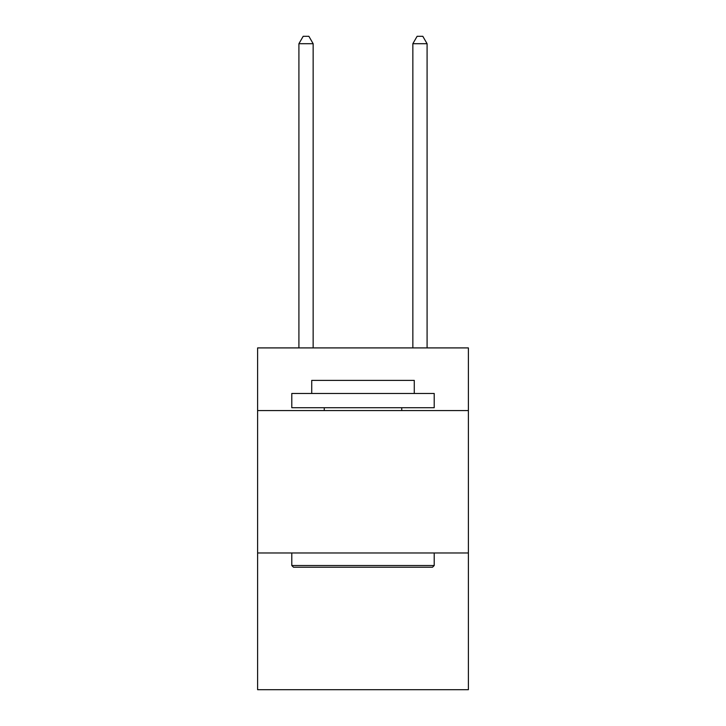 <?xml version="1.0" encoding="UTF-8"?>
<svg xmlns="http://www.w3.org/2000/svg" width="726" height="726" viewBox="0 0 726 726"><rect width="100%" height="100%" fill="white"/><g stroke="black" fill="none" stroke-linecap="round" stroke-linejoin="round"><path stroke-width="1.09" d="M468.388 410.562L468.388 347.908L257.612 347.908L257.612 410.562L468.388 410.562L468.388 689.7L257.612 689.7L257.612 410.562M468.388 552.985L257.612 552.985M293.504 567.224L291.788 565.518L434.212 565.518L432.496 567.224L293.504 567.224M434.212 393.474L434.212 407.722L291.788 407.722L291.788 393.474L434.212 393.474M311.726 393.474L311.726 380.379L414.274 380.379L414.274 393.474M434.212 552.985L434.212 565.518M291.788 552.985L291.788 565.518M401.741 407.722L401.741 410.562M324.259 407.722L324.259 410.562M313.151 347.908L313.151 43.705L298.912 43.705L298.912 347.908M298.912 43.705L303.187 36.3L308.886 36.3L313.151 43.705M427.088 347.908L427.088 43.705L412.849 43.705L412.849 347.908M412.849 43.705L417.114 36.3L422.813 36.3L427.088 43.705"/></g></svg>
